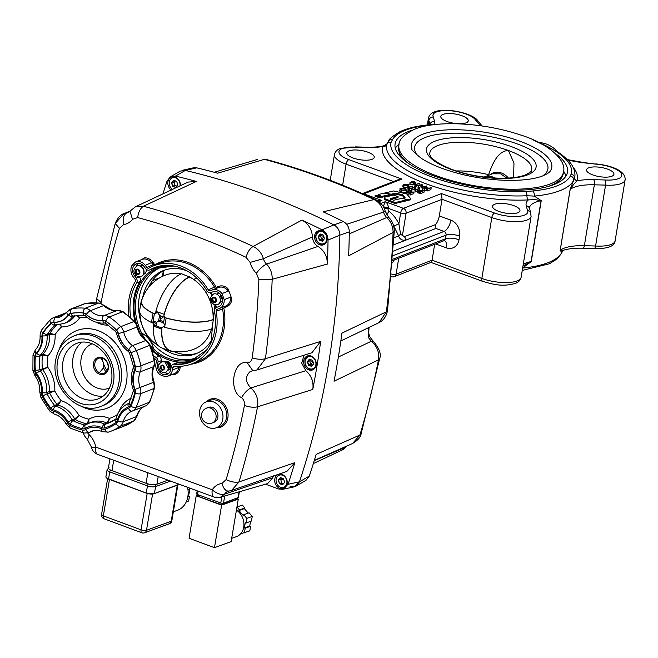 <?xml version="1.0" encoding="UTF-8"?>
<svg xmlns="http://www.w3.org/2000/svg" width="658" height="658" viewBox="0 0 658 658"><rect width="100%" height="100%" fill="white"/><g stroke="black" fill="none" stroke-linecap="round" stroke-linejoin="round"><path stroke-width="0.99" d="M372.066 159.318A13.892 4.664 9.3 0 0 374.238 157.336A13.892 4.664 9.3 0 0 364.762 151.217A13.892 4.664 9.3 0 0 348.979 150.863A13.892 4.664 9.3 0 0 346.807 152.845A13.892 4.664 9.3 0 0 356.282 158.965A13.892 4.664 9.3 0 0 372.066 159.318M517.788 212.731A13.892 4.664 9.3 0 0 519.96 210.741A13.892 4.664 9.3 0 0 510.485 204.622A13.892 4.664 9.3 0 0 494.701 204.268A13.892 4.664 9.3 0 0 492.529 206.25A13.892 4.664 9.3 0 0 502.005 212.378A13.892 4.664 9.3 0 0 517.788 212.731M342.645 185.211L346.092 164.146A25.802 8.661 -170.7 0 1 334.453 154.614C335.169 151.628 337.135 149.572 340.351 148.437L355.69 147.162A21.837 7.328 9.3 0 0 342.39 148.445A21.837 7.328 9.3 0 0 348.822 159.631L401.898 179.083L363.825 193.847L381.961 200.493L378.465 201.258M571.177 174.074A91.38 30.671 9.3 0 0 559.555 153.882A3.973 3.134 -53.4 0 1 561.315 154.383L566.818 159.014C572.09 163.965 574.804 169.279 574.969 174.954A95.311 31.995 -170.7 0 1 574.524 177.923A2.977 2.805 -163.5 0 0 577.033 180.818L573.57 184.479L570.19 189.414L560.221 250.303L563.807 250.147L562.524 251.085L561.48 253.429A3.973 3.718 -152.8 0 0 561.825 252.392L560.155 250.361L570.132 189.463L573.603 180.432A3.973 3.718 -152.8 0 0 570.338 175.957L571.177 174.074A3.973 3.734 16.5 0 1 574.524 177.923L573.603 180.432A95.278 31.979 -170.7 0 1 559.818 190.73A95.278 31.979 -170.7 0 1 534.288 196.092A3.973 2.295 -95.3 0 0 532.659 190.968A91.314 30.646 9.3 0 0 557.129 185.827A91.314 30.646 9.3 0 0 570.338 175.957M523.266 264.228A39.702 13.324 -170.7 0 1 531.072 261.604A3.973 1.332 -170.7 0 1 531.261 261.571L541.238 200.682L534.288 196.092L526.935 195.747A3.973 2.007 -92.7 0 0 528.333 199.917L535.258 199.613L541.04 200.715A39.702 13.324 9.3 0 0 535.62 202.22A39.702 13.324 9.3 0 0 529.419 207.887L530.529 212.378M466.061 122.865A13.892 4.664 9.3 0 0 468.233 120.883A13.892 4.664 9.3 0 0 458.758 114.763A13.892 4.664 9.3 0 0 442.974 114.402A13.892 4.664 9.3 0 0 440.802 116.392A13.892 4.664 9.3 0 0 450.278 122.511A13.892 4.664 9.3 0 0 466.061 122.865M475.553 120.019L477.988 121.162L481.82 125.579A3.973 3.471 -40.9 0 0 479.427 124.494L475.553 120.019A21.837 7.328 9.3 0 0 458.239 111.868A21.837 7.328 9.3 0 0 436.386 111.983A21.837 7.328 9.3 0 0 433.359 117.034C430.965 117.034 429.468 118.144 428.868 120.356L428.128 124.905M540.119 142.663A29.775 24.371 68.8 0 1 557.82 151.99M611.775 176.27A13.892 4.664 9.3 0 0 613.947 174.288A13.892 4.664 9.3 0 0 604.48 168.168A13.892 4.664 9.3 0 0 588.696 167.815A13.892 4.664 9.3 0 0 586.525 169.797A13.892 4.664 9.3 0 0 596 175.916A13.892 4.664 9.3 0 0 611.775 176.27M563.593 171.154A87.341 29.314 -170.7 0 1 565.905 176.155M412.311 130.202A87.341 29.314 9.3 0 0 408.75 131.444A87.341 29.314 9.3 0 0 395.096 143.913A87.341 29.314 9.3 0 0 454.637 182.381A87.341 29.314 9.3 0 0 553.83 184.618A87.341 29.314 9.3 0 0 567.476 172.149A87.341 29.314 9.3 0 0 555.533 153.659M393.673 195.056L385.506 196.989A4.392 1.472 9.3 0 0 386.427 199.366L395.219 202.574L395.071 203.503L406.636 200.764L406.784 199.835L402.342 198.214L393.813 200.238L391 199.209A1.505 0.502 -170.7 0 1 390.803 198.436L398.148 196.693L393.673 195.056M398.148 196.693L398 197.614L391.107 199.251M390.803 198.436L390.655 199.358M386.427 199.366L386.279 200.287L395.071 203.503M395.219 202.574L406.784 199.835M378.268 194.538L380.464 195.344L375.192 195.262L379.658 196.898L379.51 197.819L390.638 195.212L390.794 194.291L384.231 193.139L378.268 194.538L378.185 195.064M379.748 195.081L379.255 195.196M375.192 195.262L375.044 196.183L379.51 197.819M379.658 196.898L390.794 194.291M395.483 193.172L402.606 194.719L405.057 197.573L402.671 198.14L407.105 199.761L410.905 198.864L406.578 193.83L393.459 190.976L384.585 193.057L391.14 194.2L395.483 193.172L395.335 194.094L402.457 195.648L404.275 197.754M402.606 194.719L402.457 195.648M406.66 200.575L410.756 199.785L410.905 198.864M407.105 199.761L406.948 200.682M390.663 195.064L395.335 194.094M391.14 194.2L390.992 195.122M414.285 181.723L412.295 181.55L412.854 182.315L414.811 182.472L414.285 181.723L414.153 182.562M412.55 184.158L414.507 184.314L414.754 182.792M412.36 182.422L411.752 181.369L414.696 181.583L415.313 182.669L410.164 182.875L409.86 184.725L409.967 182.653L412.327 182.636M411.258 182.644L411.752 181.369M414.392 183.434L415.009 184.511L409.86 184.725M415.354 184.199L415.65 182.348L415.354 184.199M414.647 181.888L414.54 182.537M413.586 182.85L413.282 184.692M415.066 184.602L419.31 183.352L415.971 184.643L416.859 184.972L415.066 184.602L414.77 186.444L415.733 186.074M419.31 183.352L419.006 185.194L416.67 186.099M415.922 184.914L415.667 186.494M416.859 184.972L416.555 186.814L414.77 186.444M416.136 184.997L415.831 186.839M422.658 187.382L421.77 184.849L418.324 185.795L422.049 184.355L423.045 186.921L426.483 185.975L422.658 187.382L422.354 189.224L421.465 186.691L418.611 187.415M421.77 184.849L421.465 186.691M418.842 185.984L418.537 187.834M418.324 185.795L418.019 187.645M424.509 188.476L422.354 189.224M426.483 185.975L426.261 187.374M422.765 187.423L422.461 189.265M427.207 189.775L426.244 189.488M427.601 187.966L425.463 187.662L427.363 188.821L428.605 188.336L427.601 187.966L427.47 188.78M427.313 189.093L427.264 190.59M426.368 188.747L425.109 188.237L424.945 187.472L428.983 188.188L431.22 187.711L427.494 189.159L426.368 188.747L426.063 190.59L424.805 190.088L424.64 189.315M424.945 187.472L424.805 190.088M431.22 187.711L430.916 189.562L427.198 191.001L426.063 190.59M427.494 189.159L427.198 191.001M404.473 184.528L403.691 185.095L404.349 185.671L407.351 185.589L407.499 184.454L405.624 184.248L404.473 184.528L404.283 185.646M407.902 184.314L408.824 185.095L407.878 185.778L403.987 185.827L403.041 185.013L403.954 184.339L407.902 184.314M407.878 185.778L407.573 187.62L403.683 187.67L402.737 186.856L403.041 185.013M403.987 185.827L403.683 187.67M405.024 185.844L406.373 185.869M407.853 184.61L407.713 185.433M408.824 185.095L408.355 187.209M408.149 187.357L407.573 187.62M412.393 186.033L409.054 187.324L409.942 187.653L408.157 187.283L412.393 186.033L412.097 187.875L409.761 188.78M409.013 187.596L408.758 189.175L409.646 189.496L407.853 189.126L408.824 188.756M409.942 187.653L409.646 189.496M408.157 187.283L407.853 189.126M417.6 191.157L415.437 191.906L414.556 189.372L411.694 190.096M419.574 188.657L415.848 190.104L414.861 187.53L411.414 188.476L415.132 187.037L416.136 189.603L419.056 188.468L419.574 188.657L419.343 190.055M415.848 190.104L415.552 191.947M415.741 190.063L415.437 191.906M414.861 187.53L414.556 189.372M411.933 188.665L411.628 190.516M411.414 188.476L411.11 190.318M419.352 191.388L419.088 192.958L418.077 192.342L418.496 190.705M418.554 190.343L420.446 191.503L421.688 191.017L418.554 190.343M420.585 191.84L418.192 190.919L418.036 190.154L422.074 190.869L424.311 190.392L420.585 191.84L420.281 193.682L417.896 192.769L417.731 191.996M419.45 191.42L419.154 193.271M418.036 190.154L417.896 192.769M420.092 190.442L419.944 191.314M424.311 190.392L424.007 192.243L420.281 193.682M406.044 190.31L405.098 188.788L400.993 188.468L401.948 190.006L406.496 189.907M405.098 188.788L404.818 190.499M404.374 190.491L402.326 190.129M400.533 188.879L400.993 188.468L400.837 189.414M406.833 191.832L407.137 189.989L406.562 190.499L401.594 190.162C399.809 189.438 399.439 188.813 400.475 188.278L405.46 188.632L406.562 190.499L406.414 191.396M399.587 190.647L400.475 188.278M401.594 190.162L401.29 192.013C399.513 191.281 399.135 190.656 400.179 190.129M406.257 192.342L401.29 192.013M410.658 190.82L408.898 190.656L409.375 192.366L407.088 192.177L406.183 191.371L408.848 192.177L408.379 190.458L411.036 190.672L411.982 191.634L410.658 190.82L410.353 192.671L409.547 192.465M408.898 190.656L408.824 191.067M408.881 193.329L409.079 194.209L406.718 193.995M409.589 192.218L409.317 193.871M409.375 192.366L409.079 194.209M407.088 192.177L406.784 194.028L405.879 193.213L407.228 193.896M406.183 191.371L405.879 193.213M406.784 192.046L406.578 193.296M408.544 191.429L408.412 192.235M407.812 192.572L408.379 190.458M411.003 193.37L410.353 192.671M411.299 191.527L411.118 192.638M414.104 191.873L409.86 193.123L414.104 191.873L413.8 193.715L410.148 194.743M410.378 193.312L410.082 195.163M513.602 177.594L513.972 162.987L508.412 150.509C497.596 150.698 492.028 164.903 488.606 174.65L488.195 175.472M456.331 170.94A47.639 15.989 -170.7 0 1 488.606 174.65M395.31 148.214A87.341 29.314 -170.7 0 1 399.093 144.217M559.555 153.882L556.38 151.71A3.973 2.994 -56.6 0 1 557.968 152.088L532.626 139.636M572.822 166.729A98.256 32.982 -170.7 0 1 577.033 180.818A43.667 14.657 -170.7 0 1 593.689 179.659L605.072 179.971L605.557 185.112L595.58 246.01C595.153 248.165 594.585 248.913 593.894 248.247M594.322 248.518L594.306 248.518C607.589 248.921 614.531 246.347 615.131 240.795A25.802 8.661 9.3 0 1 611.093 244.48A25.802 8.661 9.3 0 1 595.58 246.01L584.378 245.697A3.973 1.398 91.6 0 1 583.004 248.206L594.322 248.518M605.072 179.971A21.837 7.328 9.3 0 0 621.333 173.539A21.837 7.328 9.3 0 0 595.975 164.155L583.835 162.567A3.973 0.568 -83.6 0 1 584 162.822A43.667 14.657 -170.7 0 1 567.739 159.935M541.238 200.682A3.973 1.332 9.3 0 0 541.04 200.715L531.072 261.604L522.987 265.922M434.667 244.307L432.067 260.198L431.089 262.353L394.249 276.64A3.973 3.249 68.8 0 0 396.116 274.147A3.973 1.332 -170.7 0 1 391.576 274.032M383.055 207.015L385.259 201.702L403.395 208.347L441.469 193.584L494.545 213.036A21.837 7.328 9.3 0 0 518.405 216.392A21.837 7.328 9.3 0 0 527.395 210.099L530.34 211.999L531.105 216.359A25.802 8.661 -170.7 0 1 527.074 220.043A25.802 8.661 -170.7 0 1 491.814 217.551L442.036 199.308L439.314 215.914L450.853 220.142A9.928 4.631 -69.9 0 1 444.027 231.435L435.925 228.466L435.695 224.501A9.928 4.631 110.1 0 0 439.314 215.914M441.469 193.584L442.036 199.308L406.085 213.25L402.457 235.383L404.366 236.65C408.536 241.552 400.056 241.527 398.592 235.909A3.973 1.842 158.9 0 1 400.64 234.396L402.457 235.383M531.261 261.571L522.501 268.061M522.641 268.045A95.278 31.979 9.3 0 0 548.032 262.69A95.278 31.979 9.3 0 0 561.825 252.392L562.565 250.945M525.528 191.568A3.973 2.007 -92.7 0 1 526.935 195.747A95.41 32.02 -170.7 0 1 429.723 180.621A95.41 32.02 -170.7 0 1 386.888 144.415L388.459 141.314A3.973 3.709 29.9 0 1 392.505 139.603L391.123 142.309A91.561 30.737 9.3 0 0 432.232 177.06A91.561 30.737 9.3 0 0 525.528 191.568L532.659 190.968M387.101 143.773L382.652 146.52A43.667 14.657 -170.7 0 1 367.074 147.482L355.69 147.162M388.459 141.314C388.385 139.611 392.217 136.403 399.974 131.699C407.697 128.088 417.805 125.752 430.299 124.707L430.299 124.707A3.973 2.245 85.2 0 1 431.237 124.979A91.314 30.646 9.3 0 0 392.505 139.603M391.123 142.309A3.973 3.734 14.5 0 0 386.888 144.415A3.973 3.734 14.5 0 1 382.652 146.52A99.251 33.311 -170.7 0 0 427.207 184.191A99.251 33.311 -170.7 0 0 528.333 199.917A43.667 14.657 -170.7 0 0 526.244 205.814A3.973 3.693 -15.1 0 1 529.468 208.471M362.426 193.592L398.616 179.552L401.898 179.083M393.903 194.431L394.052 193.51M387.924 208.208L386.682 208.685M377.083 200.353L381.961 200.493L378.983 201.652M383.474 206.974A3.973 0.913 -167.1 0 1 388.385 207.87A3.973 1.851 110.1 0 0 388.294 208.331L388.171 209.096A1.982 1.629 -111.2 0 0 389.001 211.251A31.757 25.991 68.8 0 1 398.871 223.786L400.64 234.396M380.883 203.404L385.259 201.702C387.101 202.787 388.146 204.844 388.385 207.87M383.877 207.731A3.973 1.332 -170.7 0 1 388.294 208.331L400.664 212.863A3.973 1.332 9.3 0 0 406.085 213.25A3.973 3.249 68.8 0 0 403.395 208.347A3.973 1.851 110.1 0 0 400.664 212.863L398.871 223.786L393.871 226.146A27.792 22.742 -111.2 0 0 393.624 225.645M384.223 208.463A3.973 1.332 -170.7 0 1 388.171 209.096M394.019 237.678L398.592 235.909L393.871 226.146M394.224 259.992L392.497 262.813M384.585 198.239A4.392 1.472 9.3 0 0 386.279 200.287M404.366 236.65L435.695 224.501M179.19 484.239L153.939 493.755A5.461 1.793 9.6 0 1 146.479 493.155L108.578 478.818L146.315 493.097M154.375 493.59L178.672 484.757A5.461 1.793 9.6 0 0 179.132 484.535M179.437 484.329A5.955 1.958 -170.4 0 1 179.157 484.444L178.672 484.757M175.719 187.472L177.792 185.005L176.714 181.386L173.572 180.234L171.508 182.702L172.577 186.321L175.719 187.472L172.807 186.132L171.804 182.735L173.745 180.415L176.698 181.493L177.75 184.882M171.804 182.735L173.819 181.945L174.831 185.35L176.739 186.049M174.789 180.794L173.819 181.945M172.577 186.321L174.831 185.35M172.733 189.414A6.448 5.28 68.8 0 1 169.287 181.888A6.448 5.28 68.8 0 1 175.628 177.857A6.448 5.28 68.8 0 1 180.004 185.819A6.448 5.28 68.8 0 1 179.979 185.959M177.792 185.005L175.76 187.217M137.127 265.947A5.659 4.631 68.8 0 1 137.242 265.898A5.659 4.631 68.8 0 1 140.146 265.914A5.659 4.631 68.8 0 1 144.028 271.203A5.659 4.631 68.8 0 1 141.33 276.45A5.659 4.631 68.8 0 1 141.215 276.492M136.453 270.027L136.403 270.849A1.999 1.637 -111.2 0 0 136.338 271.277L136.107 272.165L136.79 272.799A1.999 1.637 -111.2 0 0 137.086 273.128L137.58 273.835L138.402 273.613A1.999 1.637 -111.2 0 0 138.764 273.522L139.406 273.374M135.713 272.313L136.296 272.988A1.999 1.637 -111.2 0 0 136.593 273.317L137.185 273.983L137.917 273.802A1.999 1.637 -111.2 0 0 138.279 273.712L139.011 273.522L139.151 272.675A1.999 1.637 -111.2 0 0 139.216 272.248L138.764 270.726A1.999 1.637 -111.2 0 0 138.476 270.389L137.884 269.722L137.152 269.912A1.999 1.637 -111.2 0 0 136.79 270.002L136.058 270.183L135.918 271.038A1.999 1.637 -111.2 0 0 135.852 271.466L135.713 272.313L136.107 272.165M136.296 272.988L136.79 272.799M143.238 268.703A2.977 2.435 68.8 0 1 143.872 270.339M143.962 270.775A2.977 2.435 -111.2 0 0 143.008 268.316M212.995 298.082L212.945 298.905A1.999 1.637 -111.2 0 0 212.879 299.324L212.649 300.212L213.332 300.846A1.999 1.637 -111.2 0 0 213.628 301.183L214.121 301.882L214.944 301.668A1.999 1.637 -111.2 0 0 215.306 301.578L215.947 301.422M213.546 294.044A5.659 4.631 68.8 0 1 216.449 294.06A5.659 4.631 68.8 0 1 220.323 299.349A5.659 4.631 68.8 0 1 217.634 304.596L214.187 304.605C209.409 301.175 209.195 297.655 213.546 294.044M212.394 299.513L212.838 301.035A1.999 1.637 -111.2 0 0 213.134 301.372L213.727 302.038L214.459 301.858A1.999 1.637 -111.2 0 0 214.821 301.767L215.553 301.578L215.692 300.722A1.999 1.637 -111.2 0 0 215.758 300.303L215.306 298.781A1.999 1.637 -111.2 0 0 215.018 298.444L214.426 297.778L213.694 297.959A1.999 1.637 -111.2 0 0 213.332 298.058L212.6 298.239L212.46 299.094A1.999 1.637 -111.2 0 0 212.394 299.513M153.191 321.022L156.662 322.297L160.207 320.43L163.743 321.729M181.049 273.958A39.702 32.489 -111.2 0 0 165.257 275.167A39.702 39.702 0 0 0 141.635 300.624A39.39 13.218 9.3 0 0 154.383 313.759L158.274 312.254L159.516 315.519L158.611 321.055L163.554 322.864L164.936 325.323M160.922 316.029L160.207 320.43L156.662 322.297L156.078 325.866M164.599 327.174L164.714 326.467M164.763 326.138L164.903 325.315L163.554 322.864L164.459 317.329L159.516 315.519L158.167 313.068L157.147 312.69M161.917 328.005L155.074 325.496L153.446 326.129L161.86 329.09M173.975 351.479A39.702 18.514 -69.9 0 1 170.077 350.961A39.702 18.514 -69.9 0 1 161.687 329.156M153.446 326.129A39.702 18.514 110.1 0 0 161.835 347.942L170.077 350.961M166.548 362.871A2.977 2.435 68.8 0 1 167.782 362.969A2.977 2.435 68.8 0 1 169.797 365.568A2.977 2.435 68.8 0 1 168.678 368.381A2.977 2.435 -111.2 0 0 169.871 365.585A2.977 2.435 -111.2 0 0 167.848 362.945A2.977 2.435 -111.2 0 0 166.54 362.862A2.977 2.435 68.8 0 1 168.316 362.764A2.977 2.435 68.8 0 1 170.364 365.692A2.977 2.435 68.8 0 1 168.695 368.381M166.951 363.274A2.443 1.999 68.8 0 1 168.061 363.323A2.443 1.999 68.8 0 1 169.723 365.519A2.443 1.999 68.8 0 1 168.711 367.814M164.072 368.266A2.977 2.435 68.8 0 1 163.217 366.021M164.122 367.88A2.443 1.999 68.8 0 1 163.513 366.341M167.28 363.668A2.977 2.435 68.8 0 1 168.687 367.296M164.196 367.46A2.977 2.435 68.8 0 1 163.916 366.81M168.629 368.776L165.981 372.329C161.152 372.88 158.759 370.684 158.792 365.733C158.586 364.664 159.614 363.348 161.884 361.777L164.796 361.793L168.629 368.776M160.799 366.827A1.999 1.637 -111.2 0 0 160.733 367.246L161.185 368.768A1.999 1.637 -111.2 0 0 161.473 369.105L161.967 368.916L162.065 369.771L162.797 369.59A1.999 1.637 -111.2 0 0 163.159 369.492L163.891 369.311L164.031 368.455A1.999 1.637 -111.2 0 0 164.097 368.036L163.653 366.514A1.999 1.637 -111.2 0 0 163.357 366.177L162.765 365.511L162.032 365.692A1.999 1.637 -111.2 0 0 161.671 365.79L160.939 365.971L160.799 366.827L161.342 365.815M161.473 369.105L162.065 369.771M197.745 495.515A1.982 0.65 9.6 0 0 197.647 495.671A1.982 0.65 9.6 0 0 197.688 495.844A1.982 0.65 9.6 0 0 198.527 496.395L219.846 504.291A1.982 0.65 9.6 0 0 221.318 504.604A1.982 0.65 9.6 0 0 222.56 504.505L236.535 499.422A1.982 0.65 9.6 0 0 236.847 499.142A1.982 0.65 9.6 0 0 236.814 498.97M321.565 230.785A6.95 5.683 -111.2 0 0 319.13 231.057A6.95 5.683 -111.2 0 0 315.873 235.416M324.517 238.788L323.448 235.161L320.306 234.009L318.233 236.485L319.311 240.104L322.445 241.256L324.435 238.673L322.486 240.993L319.541 239.915L318.53 236.51L320.479 234.19L323.473 235.251M321.515 234.577L320.553 235.729L323.761 236.222M318.233 236.485L320.553 235.729L321.556 239.125L323.983 236.97M319.541 239.915L321.556 239.125L323.465 239.825M315.848 235.58A6.95 5.683 -111.2 0 0 318.127 242.374A6.95 5.683 -111.2 0 0 324.155 244.011A6.95 5.683 -111.2 0 0 326.138 242.563M109.944 458.856L108.438 467.78A7.937 2.607 9.6 0 0 108.595 468.488A7.937 2.607 9.6 0 0 111.967 470.659L146.068 483.301A7.937 2.607 9.6 0 0 151.965 484.559A7.937 2.607 9.6 0 0 156.925 484.173L168.012 480.143M310.691 355.896A6.95 5.683 -111.2 0 0 308.257 356.167A6.95 5.683 -111.2 0 0 304.999 360.526M311.876 366.004L308.66 365.026L307.656 361.62L309.679 360.839L312.879 361.332M310.642 359.687L309.679 360.839L310.683 364.236L313.101 362.081M308.66 365.026L310.683 364.236L312.723 364.984M307.656 361.62L309.597 359.301L312.599 360.362M309.424 359.12L307.36 361.596L308.429 365.215L311.571 366.366L313.644 363.899L312.566 360.271L309.597 359.301M304.975 360.691A6.95 5.683 -111.2 0 0 307.253 367.485A6.95 5.683 -111.2 0 0 313.282 369.122A6.95 5.683 -111.2 0 0 315.256 367.674M368.2 327.832L368.669 337.834L371.318 341.239C377.124 346.198 379.501 352.425 378.457 359.91A793.556 649.462 68.8 0 1 359.91 435.028L316.12 454.423A800.054 654.784 68.8 0 1 309.342 476.03L299.464 481.812A801.444 655.919 -111.2 0 0 339.857 235.153C339.684 230.497 337.71 227.084 333.919 224.888A801.444 655.919 -111.2 0 0 260.379 193A801.444 655.919 -111.2 0 0 185.317 170.43L196.758 167.848A800.054 654.784 68.8 0 1 217.666 173.186L264.351 159.343A793.556 649.462 68.8 0 1 319.632 176.895A793.556 649.462 68.8 0 1 374.073 199.563L323.168 211.851A800.054 654.784 68.8 0 1 343.353 221.573L333.919 224.888C337.702 227.068 339.684 230.489 339.857 235.153L349.308 231.846C349.143 227.191 347.153 223.761 343.353 221.573M346.692 224.312L383.573 212.073A9.928 8.126 -111.2 0 0 384.667 214.796A9.928 8.126 -111.2 0 0 386.723 217.51L349.275 233.878M345.491 446.527A9.928 8.126 -111.2 0 0 344.71 447.555L314.228 460.682M313.331 463.577L341.897 450.138A9.928 9.928 0 0 0 346.1 446.478L346.1 446.478A9.928 4.894 32.6 0 1 344.71 447.555L341.88 450.146M196.758 167.848L193.526 167.806L182.093 170.389L185.317 170.43A801.444 655.919 68.8 0 1 260.379 193A801.444 655.919 68.8 0 1 333.919 224.888L322.083 229.823C325.883 232.003 327.865 235.424 328.038 240.096L339.857 235.153A801.444 655.919 68.8 0 1 299.464 481.812L296.141 486.089L306.011 480.315L309.342 476.03M296.141 486.089L290.096 486.525M369.056 327.421L368.644 333.022L369.961 337.052L373.292 341.28L371.318 341.239M265.733 159.326L265.742 159.326C302.976 169.345 339.635 182.784 375.718 199.629L375.718 199.629C381.13 202.82 384.28 206.678 385.185 211.202L388.788 217.477C392.267 220.792 394.101 225.365 394.29 231.188L387.529 310.568L386.336 311.826L341.913 333.137A800.054 654.784 68.8 0 1 334.042 381.212L378.457 359.91L379.658 358.643C381.451 354.119 379.329 348.337 373.292 341.28M388.788 217.477L386.723 217.51C390.959 221.59 393.081 226.549 393.089 232.389A793.556 649.462 68.8 0 1 386.336 311.826L379.033 322.634L340.836 340.951M375.718 199.629L374.073 199.563C378.876 202.039 382.043 206.217 383.573 212.073L385.177 211.202M349.308 231.846A800.054 654.784 68.8 0 1 348.641 255.814L393.089 232.389L394.29 231.188M163.242 270.874L163.793 275.768M176.163 177.561A801.444 655.919 -111.2 0 0 176.015 178.014A801.444 655.919 68.8 0 1 176.163 177.561M175.077 180.901A801.444 655.919 -111.2 0 0 174.263 183.434A801.444 655.919 68.8 0 1 175.077 180.901M314.31 460.394L352.54 443.517C357.812 440.366 360.666 437.126 361.102 433.786L352.499 443.533M280.703 483.079L283.244 484.008L280.703 483.079A7.444 6.095 68.8 0 0 281.78 484.543M286.197 485.094L286.691 485.275L286.197 485.094M210.782 302.886L211.572 302.598M213.57 301.866L214.006 301.701M214.977 304.827A787.56 644.56 -111.2 0 0 213.225 319.607M212.986 321.844A787.56 644.56 -111.2 0 0 211.185 340.786M236.428 510.115A14.887 12.165 70 0 1 243.937 524.467A14.887 12.165 70 0 1 236.51 536.615L231.665 538.376M221.623 505.147L214.459 547.67L189.052 538.252L196.216 495.729L221.623 505.147L238.286 499.085L231.123 541.608L214.459 547.67M238.286 499.085L236.946 498.591M197.729 495.178L196.216 495.729M173.35 511.792L177.446 510.304A21.484 17.56 -110 0 0 187.538 487.298M252.244 516.423L249.086 512.796L243.707 514.745L246.865 518.372L252.244 516.423L251.463 521.037L246.092 522.995L245.269 522.691L244.389 527.922L245.212 528.226L250.583 526.268L249.801 530.891L240.639 533.803M245.212 528.226L244.431 532.848M250.583 526.268L249.76 525.964L244.389 527.922M249.76 525.964L250.534 521.375M246.865 518.372L246.092 522.995M248.239 513.1L244.332 508.618L238.961 510.567L243.164 515.395L243.707 514.745M244.332 508.618L244.875 507.968L242.35 505.064L236.97 507.022L239.504 509.917L238.961 510.567M244.875 507.968L239.504 509.917M242.35 505.064L239.29 506.175M153.108 313.167L151.422 322.461L153.059 321.828L154.375 313.759A7.937 6.498 68.8 0 1 155.601 312.986A39.39 18.366 -69.9 0 1 156.004 311.423M152.936 313.233A39.702 13.324 -170.7 0 1 141.19 301.15L139.685 310.379A39.702 13.324 9.3 0 0 151.422 322.461M141.19 301.15A39.702 13.324 -170.7 0 1 142.194 298.921M207.632 545.383L207.434 545.021L207.632 545.383A4.466 1.464 9.6 0 0 209.277 545.745M164.278 314.327L155.864 311.366A39.702 18.514 110.1 0 1 181.534 273.761L189.734 277.076A39.39 18.366 110.1 0 0 163.842 316.013A7.937 6.498 68.8 0 1 164.681 317.534A39.39 13.218 9.3 0 0 213.085 319.558L213.34 319.648A39.702 13.324 -170.7 0 1 166.129 318.069L166.293 317.995M164.105 314.392A39.702 18.514 -69.9 0 1 189.784 276.788M187.793 496.979L189.438 496.387L188.657 501.009L186.263 501.873M188.163 492.381L189.307 491.962L189.825 488.886M190.771 488.483L187.949 489.577M189.307 491.962A14.887 12.165 70 0 1 189.241 492.365L188.163 492.752M189.438 496.387L188.616 496.083L189.241 492.365M188.616 496.083L187.908 496.338M252.812 370.676L256.924 370.01L265.421 358.725A793.556 649.462 -111.2 0 0 272.182 279.28C272.346 273.374 270.471 268.324 266.556 264.113A9.928 8.126 68.8 0 1 264.5 261.407A9.928 8.126 68.8 0 1 263.406 258.684L312.468 236.929A9.928 8.126 -111.2 0 0 313.948 242.226A9.928 8.126 -111.2 0 0 317.978 246.429L266.556 264.113C263.036 265.791 259.655 268.842 256.398 273.276L258.882 279.477A783.653 641.361 68.8 0 1 252.211 357.927C251.652 360.954 250.015 362.583 247.293 362.813C233.171 359.21 227.948 391.107 241.585 397.679C243.912 399.751 244.866 402.334 244.431 405.41A783.653 641.361 68.8 0 1 226.113 479.592C230.958 481.944 235.251 482.717 239.002 481.927A793.556 649.462 -111.2 0 0 257.549 406.809C258.602 399.316 256.39 393.032 250.904 387.94C245.212 382.018 244.949 376.573 250.114 371.597L252.812 370.676L247.293 362.813M175.497 176.089L185.317 170.43L180.243 171.113L170.406 176.78L175.497 176.089A800.054 654.784 -111.2 0 1 196.397 181.435L188.032 182.102L135.532 206.727L129.955 211.169L132.488 219.303L137.678 217.576A783.653 641.361 68.8 0 1 246.034 257.294L250.106 262.41A19.847 16.244 -111.2 0 0 256.398 273.276M322.083 229.823A800.054 654.784 -111.2 0 0 301.899 220.101L253.166 246.454A793.556 649.462 -111.2 0 0 198.724 223.786A793.556 649.462 -111.2 0 0 143.436 206.242L196.397 181.435M272.84 477.741L224.542 494.166A9.928 8.126 68.8 0 1 226.747 491.929A9.928 8.126 68.8 0 1 227.923 491.337L229.412 490.95C226.056 491.633 223.58 489.108 221.993 483.375A19.847 16.244 -111.2 0 0 212.254 489.799A9.928 4.894 32.6 0 0 224.542 494.166L220.455 497.226L267.674 483.556L272.84 477.741A9.928 8.126 -111.2 0 1 273.498 475.857M173.564 177.561A7.444 6.095 68.8 0 1 174.066 176.838M171.31 190.08A7.444 6.095 68.8 0 1 167.831 183.006A7.444 6.095 68.8 0 1 171.425 177.117A7.444 6.095 68.8 0 1 175.25 177.142A7.444 6.095 68.8 0 1 180.366 185.778M319.714 244.76A7.444 6.095 68.8 0 1 314.614 237.809A7.444 6.095 68.8 0 1 318.151 230.9A7.444 6.095 68.8 0 1 321.976 230.917A7.444 6.095 68.8 0 1 327.075 237.875A7.444 6.095 68.8 0 1 323.539 244.776A7.444 6.095 68.8 0 1 319.714 244.76M304.07 355.197L301.693 363.142L305.855 370.684L250.904 387.94C247.449 389.701 244.348 392.949 241.585 397.679M308.832 369.87A7.444 6.095 68.8 0 1 303.733 362.92A7.444 6.095 68.8 0 1 307.278 356.011A7.444 6.095 68.8 0 1 311.102 356.027A7.444 6.095 68.8 0 1 316.202 362.986A7.444 6.095 68.8 0 1 312.657 369.886A7.444 6.095 68.8 0 1 308.832 369.87M128.82 315.873A52.599 43.05 68.8 0 1 135.227 281.64A1.982 1.629 -111.2 0 0 135.005 279.222L133.319 277.002A9.928 8.126 68.8 0 1 131.756 265.783A65.504 53.611 68.8 0 1 135.638 261.942A9.928 8.126 68.8 0 1 135.696 261.917A9.928 8.126 68.8 0 1 140.796 261.95A9.928 8.126 68.8 0 1 145.254 265.347L146.857 267.469A1.982 1.629 -111.2 0 0 148.947 268.069A52.599 43.05 68.8 0 1 153.684 265.816A52.599 43.05 68.8 0 1 180.711 265.964A52.599 43.05 68.8 0 1 208.224 289.791A1.982 1.629 -111.2 0 0 210.264 290.704L212.337 289.939A9.928 8.126 68.8 0 1 217.337 290.005A9.928 8.126 68.8 0 1 221.919 293.567A65.504 53.611 68.8 0 1 224.172 299.661A9.928 8.126 68.8 0 1 219.418 308.479A9.928 8.126 68.8 0 1 219.32 308.52L217.14 309.326A1.982 1.629 -111.2 0 0 216.194 311.316A52.599 43.05 68.8 0 1 191.725 363.899A52.599 43.05 68.8 0 1 174.419 366.078A1.982 1.629 -111.2 0 0 172.84 367.403L172.412 369.985A9.928 8.126 68.8 0 1 167.757 376.212A9.928 8.126 68.8 0 1 165.438 376.664A65.504 53.611 68.8 0 1 160.042 374.69A9.928 8.126 68.8 0 1 155.93 363.94L156.349 361.357A1.982 1.629 -111.2 0 0 155.354 359.087A52.599 43.05 68.8 0 1 154.35 358.429M153.684 265.816L160.059 263.34A52.599 43.05 68.8 0 1 187.094 263.488A52.599 43.05 68.8 0 1 214.607 287.316A1.982 1.629 -111.2 0 0 216.638 288.229L218.719 287.464A9.928 8.126 68.8 0 1 223.72 287.53A9.928 8.126 68.8 0 1 228.301 291.091L221.919 293.567M210.264 290.704L216.638 288.229A0.995 0.568 69.7 0 0 216.918 287.817A0.995 0.568 69.7 0 0 216.827 287.094A0.995 0.814 68.8 0 1 215.808 286.641A53.594 43.864 -111.2 0 0 155.411 264.508A0.995 0.568 -119.7 0 1 155.576 265.084M156.012 267.09A50.617 41.429 -111.2 0 0 153.034 268.596L149.843 269.838A50.617 41.429 68.8 0 1 154.4 267.666A50.617 41.429 68.8 0 1 180.407 267.806A50.617 41.429 68.8 0 1 206.883 290.737A3.973 3.249 -111.2 0 0 210.963 292.563L213.036 291.798A7.937 6.498 68.8 0 1 217.041 291.848A7.937 6.498 68.8 0 1 222.478 299.267A7.937 6.498 68.8 0 1 218.703 306.628A7.937 6.498 68.8 0 1 218.621 306.661L216.441 307.467A3.973 3.249 -111.2 0 0 216.4 307.483A3.973 3.249 -111.2 0 0 214.557 311.448A50.617 41.429 68.8 0 1 191.009 362.048A50.617 41.429 68.8 0 1 174.354 364.145A3.973 3.249 -111.2 0 0 173.046 364.31A3.973 3.249 -111.2 0 0 171.187 366.802L170.767 369.377A7.937 6.498 68.8 0 1 167.042 374.361A7.937 6.498 68.8 0 1 160.091 372.428A7.937 6.498 68.8 0 1 157.575 364.54L158.002 361.966A3.973 3.249 -111.2 0 0 156.012 357.417A50.617 41.429 68.8 0 1 153.766 355.888M135.737 275.357L134.512 275.834A7.937 6.498 68.8 0 1 136.42 263.768A7.937 6.498 68.8 0 1 140.499 263.792A7.937 6.498 68.8 0 1 144.061 266.515L145.665 268.637A3.973 3.249 -111.2 0 0 149.843 269.838M138.114 263.414A7.937 6.498 -111.2 0 0 136.14 266.432M135.967 270.751A7.937 6.498 -111.2 0 0 136.231 271.746M136.658 272.848A7.937 6.498 -111.2 0 0 137.267 273.967M222.494 299.415A4.466 3.652 68.8 0 1 220.627 294.595M216.745 294.184A4.466 3.652 68.8 0 1 217.403 293.83A4.466 3.652 68.8 0 1 219.698 293.838A4.466 3.652 68.8 0 1 220.183 294.052M171.031 367.296A4.466 3.652 68.8 0 1 170.29 366.638M169.756 365.938A4.466 3.652 68.8 0 1 168.983 363.948M168.909 363.068A4.466 3.652 68.8 0 1 169.007 362.089M164.179 367.551A4.466 3.652 68.8 0 1 163.842 366.728M165.092 361.916A4.466 3.652 68.8 0 1 165.742 361.563A4.466 3.652 68.8 0 1 168.037 361.571A4.466 3.652 68.8 0 1 171.096 365.741A4.466 3.652 68.8 0 1 168.974 369.886A4.466 3.652 68.8 0 1 168.251 370.067M160.445 267.502A48.634 39.801 -111.2 0 0 139.027 312.986A48.634 39.801 -111.2 0 0 172.215 357.384A48.634 39.801 -111.2 0 0 195.582 358.1M165.076 269.969A44.662 36.552 -111.2 0 0 148.576 287.423M173.63 351.495A44.662 36.552 -111.2 0 0 176.007 352.458A44.662 36.552 -111.2 0 0 197.342 353.157M212.978 337.57A44.662 36.552 68.8 0 1 195.763 353.815A44.662 36.552 68.8 0 1 172.815 353.7A44.662 36.552 68.8 0 1 162.789 348.296M142.696 297.581A44.662 36.552 68.8 0 1 163.464 270.537A44.662 36.552 68.8 0 1 186.411 270.66A44.662 36.552 68.8 0 1 187.135 270.931M209.137 427.725A13.892 11.375 68.8 0 1 199.621 414.746A13.892 11.375 68.8 0 1 206.225 401.857A13.892 11.375 68.8 0 1 213.365 401.89A13.892 11.375 68.8 0 1 222.889 414.869A13.892 11.375 68.8 0 1 216.276 427.766A13.892 11.375 68.8 0 1 209.137 427.725M280.407 474.911A7.444 6.095 68.8 0 1 280.908 474.196M279.823 488.335A7.444 6.095 68.8 0 1 274.723 481.385A7.444 6.095 68.8 0 1 278.268 474.476A7.444 6.095 68.8 0 1 282.093 474.492A7.444 6.095 68.8 0 1 287.192 481.45A7.444 6.095 68.8 0 1 283.647 488.351A7.444 6.095 68.8 0 1 279.823 488.335M285.794 486.78A7.444 6.095 68.8 0 1 284.939 486.591M207.5 407.845A7.937 6.498 68.8 0 1 212.46 407.425A7.937 6.498 68.8 0 1 217.946 415.428A7.937 6.498 68.8 0 1 213.176 422.477M222.536 300.114A4.466 3.652 68.8 0 1 220.636 302.154A4.466 3.652 68.8 0 1 219.912 302.335M173.046 364.31L176.237 363.068A3.973 3.249 68.8 0 1 177.545 362.903A50.617 41.429 -111.2 0 0 192.588 361.39M160.906 366.786A7.937 6.498 -111.2 0 0 161.72 369.006M165.043 372.584A7.937 6.498 -111.2 0 0 168.538 373.481M152.343 350.887A50.617 41.429 -111.2 0 0 159.203 356.184A3.973 3.249 68.8 0 1 161.185 360.724L160.939 362.278M139.422 276.862A3.973 3.249 68.8 0 1 139.833 281.657A50.617 41.429 -111.2 0 0 135.022 321.606M130.712 317.477A50.617 41.429 68.8 0 1 136.642 282.891A3.973 3.249 -111.2 0 0 136.198 278.054L134.512 275.834M139.282 276.862L136.198 278.054M153.034 268.596A3.973 3.249 68.8 0 1 151.513 268.941M140.384 266.013A4.466 3.652 68.8 0 1 143.156 265.783A4.466 3.652 68.8 0 1 143.641 265.996M146.035 269.064A4.466 3.652 68.8 0 1 143.584 274.246M155.411 264.508A0.995 0.814 68.8 0 1 154.367 264.203L152.763 262.09A10.915 8.932 -111.2 0 0 144.242 257.846L142.021 259.466L135.762 261.9M208.224 289.791L215.808 286.641M228.301 291.091L227.767 288.459A65.504 53.611 68.8 0 1 231.863 299.505L230.555 297.186L224.172 299.661M172.815 374.254L174.576 374.616A10.915 8.932 -111.2 0 0 180.152 367.6L180.366 366.276M244.431 405.41C249.407 407.22 253.782 407.68 257.549 406.809L312.772 389.462A800.054 654.784 -111.2 0 0 320.652 341.387L311.958 352.721L256.924 370.002M312.772 389.462C313.833 382.01 311.53 375.751 305.855 370.684M215.692 497.078L220.455 497.226A9.928 9.928 0 0 1 214.154 497.053A9.928 4.631 -69.9 0 1 212.649 495.532A9.928 4.631 -69.9 0 1 212.254 489.799L95.797 447.111A19.847 16.244 -111.2 0 0 89.143 434.683L87.555 439.75L84.693 436.147L83.147 432.915M265.495 484.156L278.696 489.001L282.792 489.322L294.192 486.846L299.464 481.812L288.072 484.28A800.054 654.784 -111.2 0 0 294.85 462.673L239.002 481.927L231.616 490.416L286.847 471.416L294.85 462.673M170.406 176.78L167.042 181.09A800.054 654.784 -111.2 0 0 162.88 194.061M174.329 176.887L173.802 177.183M129.955 211.169L128.252 212.493A9.928 8.126 68.8 0 1 126.764 212.879L123.803 213.71L115.24 223.44L119.427 228.367L123.548 224.584A19.847 16.244 -111.2 0 0 132.488 219.303M123.548 224.584C122.585 218.604 123.663 214.705 126.764 212.879L129.289 211.868M137.678 217.576C138.41 212.041 140.335 208.265 143.436 206.242L135.532 206.727M123.803 213.71L123.803 213.71C120.644 214.483 117.79 217.724 115.24 223.44L96.677 298.584L96.389 302.779M250.106 262.41L263.406 258.684C261.563 252.943 258.15 248.872 253.166 246.454C249.933 248.436 247.556 252.047 246.034 257.294M301.899 220.101C308.298 223.498 311.818 229.107 312.468 236.929M258.882 279.477L272.182 279.28L327.371 264.064C327.314 256.332 324.188 250.451 317.978 246.429M327.371 264.064A800.054 654.784 -111.2 0 0 328.038 240.096M87.555 439.75L91.372 446.946A9.928 1.226 -11 0 0 95.797 447.111A9.928 4.631 110.1 0 0 96.191 452.852A9.928 4.631 110.1 0 0 97.697 454.365L214.154 497.053M288.072 484.28L282.792 489.322M150.131 284.223L152.278 283.392M163.414 270.783A788.539 645.358 -111.2 0 0 162.296 276.459M159.812 277.766L152.352 280.662M154.548 387.718A3.973 1.423 -168 0 1 154.556 387.965L149.818 401.841A3.973 1.818 -154 0 1 149.226 402.342A9.928 8.126 68.8 0 1 147.614 404.563A9.928 8.126 68.8 0 1 145.402 405.986A3.973 2.278 -111.4 0 1 145.402 405.978A3.973 2.278 -111.4 0 1 145.402 405.986A19.847 16.244 -111.2 0 0 136.527 416.572A9.928 8.126 68.8 0 1 135.367 419.179A9.928 8.126 68.8 0 1 133.492 421.112A64.509 52.796 68.8 0 1 124.239 426.063L110.947 431.22A64.509 52.796 -111.2 0 0 120.2 426.269A9.928 8.126 -111.2 0 0 122.075 424.336A9.928 8.126 -111.2 0 0 123.235 421.729A19.847 16.244 68.8 0 1 132.11 411.135A9.928 8.126 -111.2 0 0 134.322 409.72A9.928 8.126 -111.2 0 0 135.935 407.499A64.509 52.796 -111.2 0 0 140.639 393.69A9.928 8.126 -111.2 0 0 140.828 390.638A9.928 8.126 -111.2 0 0 140.154 387.537A19.847 16.244 68.8 0 1 139.011 376.154A19.847 16.244 68.8 0 1 140.244 371.836L153.536 366.679A3.973 1.744 22.9 0 0 154.145 366.152L154.778 363.956L154.729 360.288L150.238 345.129L146.627 340.49C142.153 337.151 139.175 332.529 137.686 326.639L134.898 321.474L123.26 311.826L117.428 310.411C115.282 311.645 110.963 310.017 104.482 305.542L99.111 302.993L85.45 303.519A3.973 2.254 -100.7 0 1 85.696 303.494M88.846 423.226L88.896 419.212L87.127 423.974M85.466 424.879A1.982 1.629 68.8 0 1 84.627 424.945A56.572 46.299 68.8 0 1 72.972 420.668L75.464 419.697L79.124 415.626L74.609 418.85L72.109 419.82A27.792 22.742 -111.2 0 0 55.568 406.101L58.068 405.139L61.136 400.714L57.106 404.473L54.606 405.443A56.572 46.299 68.8 0 1 47.047 393.78L54.795 390.934L49.292 391.592L46.792 392.563A27.792 22.742 -111.2 0 0 40.36 370.824L47.795 367.296L39.908 369.648A56.572 46.299 68.8 0 1 39.982 356.06L42.482 355.09L47.861 355.896L42.951 354.07L40.451 355.032A27.792 22.742 -111.2 0 0 46.792 342.004A27.792 22.742 -111.2 0 0 47.129 335.448L49.63 334.478L55.132 334.593L49.901 333.343L47.401 334.313A56.572 46.299 68.8 0 1 55.075 325.151L55.765 324.879M57.468 361.62A33.747 27.62 68.8 0 1 90.631 340.523A33.747 27.62 68.8 0 1 113.521 382.166A33.747 27.62 68.8 0 1 80.358 403.264A33.747 27.62 68.8 0 1 57.468 361.62M102.311 358.215A21.837 17.873 -111.2 0 0 103.216 362.673A21.837 17.873 -111.2 0 0 107.139 370.66M99.144 372.897L103.536 367.871A9.928 8.126 68.8 0 0 103.216 362.673A9.928 8.126 -111.2 0 0 100.756 358.191A9.928 8.126 -111.2 0 0 100.633 358.059A23.82 19.493 68.8 0 1 100.616 357.944M141.635 333.03A21.837 17.873 68.8 0 1 153.701 349.135M106.07 372A23.82 19.493 68.8 0 1 103.536 367.871M58.068 405.139A27.792 22.742 68.8 0 1 59.738 405.673A27.792 22.742 68.8 0 1 74.609 418.85A1.982 1.629 -111.2 0 0 75.464 419.697A56.572 46.299 -111.2 0 0 87.119 423.974M85.441 424.887L91.133 422.337A27.792 22.742 68.8 0 1 105.412 422.411A27.792 22.742 68.8 0 1 107.057 423.086A1.982 1.629 -111.2 0 0 108.109 423.168L109.458 418.422L107.057 423.086L104.556 424.056A27.792 22.742 -111.2 0 0 88.633 423.308A27.792 22.742 -111.2 0 0 85.655 424.78A3.274 1.859 58.6 0 0 85.482 424.862A3.274 1.859 58.6 0 0 85.433 428.342A24.519 20.061 68.8 0 1 102.105 427.7A5.264 4.302 -111.2 0 0 104.918 427.914A59.845 48.98 -111.2 0 0 115.816 422.51A5.264 4.302 -111.2 0 0 117.42 420.1A24.519 20.061 68.8 0 1 128.384 407.022A5.264 4.302 -111.2 0 0 130.407 405.098A59.845 48.98 -111.2 0 0 134.775 392.291A5.264 4.302 -111.2 0 0 134.824 392.045A5.264 4.302 -111.2 0 0 134.52 389.026A24.519 20.061 68.8 0 1 134.635 369.631A5.264 4.302 -111.2 0 0 134.956 368.488A5.264 4.302 -111.2 0 0 134.931 366.465A59.845 48.98 -111.2 0 0 130.72 352.252A5.264 4.302 -111.2 0 0 128.721 349.661A24.519 20.061 68.8 0 1 117.938 333.022A5.264 4.302 -111.2 0 0 116.359 330.094A59.845 48.98 -111.2 0 0 105.543 321.129A5.264 4.302 -111.2 0 0 102.738 320.421A24.519 20.061 68.8 0 1 86.099 314.318A3.274 0.946 133.4 0 0 85.606 316.021C91.404 321.359 97.836 323.687 104.893 322.988A3.274 1.842 -97.1 0 1 102.738 320.421M72.972 420.668A1.982 1.629 68.8 0 1 72.109 419.82L68.103 421.992A5.264 4.302 -111.2 0 0 70.381 424.245A3.274 1.382 -62.6 0 1 72.972 420.668M55.568 406.101A1.982 1.629 68.8 0 1 54.606 405.443A3.274 0.683 -39 0 0 50.954 408.141A5.264 4.302 -111.2 0 0 53.512 409.893A3.274 1.604 -74.2 0 1 55.568 406.101M86.099 314.318A5.264 4.302 -111.2 0 0 83.393 313.011A59.845 48.98 -111.2 0 0 71.031 313.479A5.264 4.302 -111.2 0 0 68.728 314.985A24.519 20.061 68.8 0 1 54.03 322.288A5.264 4.302 -111.2 0 0 51.456 323.201A59.845 48.98 -111.2 0 0 43.329 332.89A5.264 4.302 -111.2 0 0 42.614 335.909A24.519 20.061 68.8 0 1 42.318 341.683A24.519 20.061 68.8 0 1 36.725 353.181A5.264 4.302 -111.2 0 0 35.491 355.896A59.845 48.98 -111.2 0 0 35.4 370.273A5.264 4.302 -111.2 0 0 36.601 373.39A24.519 20.061 68.8 0 1 42.285 392.563A5.264 4.302 -111.2 0 0 42.959 395.803L47.047 393.78M76.55 315.56L79.7 317.913L77.948 315.437M59.656 324.665L61.564 326.911L60.429 324.534M42.285 392.563A3.274 0.938 4 0 0 46.792 392.563M93.494 363.191A8.932 7.312 -111.2 0 0 99.547 374.221A8.932 7.312 -111.2 0 0 108.331 368.636A8.932 7.312 -111.2 0 0 102.27 357.607A8.932 7.312 -111.2 0 0 93.494 363.191M108.035 368.126A7.937 6.498 68.8 0 1 100.23 373.086A7.937 6.498 68.8 0 1 94.851 363.29A7.937 6.498 68.8 0 1 102.648 358.33A7.937 6.498 68.8 0 1 108.035 368.126M113.513 382.166A33.739 27.611 -111.2 0 0 90.623 340.531A33.739 27.611 -111.2 0 0 57.476 361.629A33.739 27.611 -111.2 0 0 80.358 403.255A33.739 27.611 -111.2 0 0 113.513 382.166M213.34 319.648L211.835 328.877A39.702 13.324 9.3 0 1 164.615 327.289L166.129 318.069M196.783 493.673A1.982 0.65 9.6 0 0 196.676 493.837A1.982 0.65 9.6 0 0 196.717 494.026A1.982 0.65 9.6 0 0 197.589 494.569L198.157 491.189M239.142 491.666L238.147 497.555A1.982 0.65 9.6 0 0 238.451 497.284A1.982 0.65 9.6 0 0 238.402 497.094M221.836 496.806L220.8 502.975A1.982 0.65 9.6 0 0 222.272 503.288A1.982 0.65 9.6 0 0 223.498 503.181L224.723 495.943M220.8 502.975L197.589 494.569M238.147 497.555L223.498 503.181M281.632 478.152L280.662 479.304L278.35 480.06L279.42 483.679L278.647 480.085L280.588 477.766L283.582 478.827M279.65 483.49L281.673 482.701L280.662 479.304L283.869 479.797M276.13 479.246A6.448 5.28 68.8 0 1 282.471 475.208A6.448 5.28 68.8 0 1 286.847 483.169A6.448 5.28 68.8 0 1 280.505 487.208A6.448 5.28 68.8 0 1 276.13 479.246M279.42 483.679L282.562 484.831L284.634 482.363L283.557 478.736L280.415 477.585L278.35 480.06M153.618 326.064A39.39 18.366 -69.9 0 1 153.709 324.509L156.472 323.44M153.709 324.509A7.937 6.498 68.8 0 1 152.87 322.988A39.39 13.218 -170.7 0 1 151.595 322.395M155.633 321.918L152.87 322.988M162.37 316.564A7.937 6.498 68.8 0 0 162.625 317.765L160.511 318.579M157.871 312.106L155.601 312.986M213.085 319.558A39.702 32.489 -111.2 0 0 189.734 277.076M164.632 327.182A39.39 13.218 -170.7 0 1 163.168 326.763A7.937 6.498 68.8 0 1 161.95 327.536A39.39 18.366 110.1 0 0 171.36 351.01A39.702 39.702 0 0 0 193.97 349.192A39.702 32.489 -111.2 0 0 211.514 329M164.755 326.45L163.612 326.894M163.168 326.763L164.804 326.129M517.098 280.941A25.802 8.661 9.3 0 0 521.136 277.257C520.388 280.267 518.422 282.323 515.239 283.434C501.922 287.094 493.261 284.346 482.602 281.344A3.973 1.851 110.1 0 1 481.845 278.449A25.802 8.661 9.3 0 0 517.098 280.941M560.155 250.361A2.977 1.003 -170.7 0 1 560.221 250.303A39.702 13.324 -170.7 0 1 564.07 248.206A39.702 13.324 -170.7 0 1 584.378 245.697L594.355 184.808A39.702 13.324 9.3 0 0 574.039 187.316A39.702 13.324 9.3 0 0 570.19 189.414A2.977 1.003 -170.7 0 0 570.132 189.463M593.689 179.659A3.973 1.398 91.6 0 1 594.355 184.808L605.557 185.112A25.802 8.661 -170.7 0 0 621.07 183.59A25.802 8.661 -170.7 0 0 625.1 179.905L615.131 240.795M563.487 171.968A83.369 27.981 -170.7 0 1 550.458 183.878A83.369 27.981 -170.7 0 1 455.772 181.74A83.369 27.981 -170.7 0 1 398.937 145.023C398.797 139.603 404.144 134.281 414.992 129.067C437.373 119.978 484.354 122.89 519.203 134.569C547.892 143.008 566.925 160.124 563.487 171.968L563.182 173.819A83.369 27.981 -170.7 0 1 550.154 185.721A83.369 27.981 -170.7 0 1 547.67 186.609M409.251 163.941A83.369 27.981 -170.7 0 1 398.633 146.866L399.916 156.143M411.834 148.585A71.089 23.861 -170.7 0 1 422.584 134.29A71.089 23.861 -170.7 0 1 508.914 137.629A71.089 23.861 -170.7 0 1 550.129 171.228C549.29 172.618 546.839 174.173 542.76 175.9C524.541 183.023 486.616 181.386 456.126 172.84C441.271 168.687 429.649 163.834 421.252 158.274C414.055 152.508 410.913 149.284 411.834 148.585M417.468 155.477A67.503 22.66 -170.7 0 1 425.224 137.489A67.503 22.66 -170.7 0 1 512.648 142.342A67.503 22.66 -170.7 0 1 542.587 175.966M429.756 153.725A51.612 17.322 -170.7 0 1 437.899 145.517A51.612 17.322 -170.7 0 1 508.412 150.509A51.612 17.322 -170.7 0 1 531.5 170.389C532.248 170.891 530.208 172.404 525.38 174.929C509.029 181.32 473.382 177.923 450.508 168.867C426.581 158.866 430.093 152.96 429.756 153.725M527.42 174.946A55.543 18.646 -170.7 0 1 451.528 169.575A55.543 18.646 -170.7 0 1 435.152 141.125A55.543 18.646 -170.7 0 1 511.044 146.495A55.543 18.646 -170.7 0 1 527.42 174.946M506.816 178.129L500.648 173.852L492.488 173.802L484.469 176.92A15.882 12.996 68.8 0 1 492.628 176.961A15.882 12.996 68.8 0 1 494.89 178.03M489.84 174.831A16.483 13.489 68.8 0 1 508.363 178.047M561.315 154.383L557.968 152.088M556.38 151.71A91.314 30.646 9.3 0 0 538.145 142.186M435.974 124.461A3.973 2.04 -93 0 0 435.399 124.337L439.075 124.173M595.975 164.155L584 162.822M433.359 117.034L434.519 121.319A3.973 3.693 164.9 0 0 430.011 124.568L428.868 120.356A25.802 8.661 -170.7 0 1 428.448 118.152L427.33 124.987M434.519 121.319A43.667 14.657 -170.7 0 1 434.453 124.387M480.677 125.785A43.667 14.657 -170.7 0 1 479.427 124.494M391.452 276.664L391.346 276.623A3.973 1.851 110.1 0 0 391.452 276.664A3.973 3.973 0 0 0 394.249 276.64M398.715 258.249L396.116 274.147L432.067 260.198L481.845 278.449L491.814 217.551A3.973 1.851 110.1 0 1 494.545 213.036M527.395 210.099L526.244 205.814M432.536 124.864L431.237 124.979M355.271 146.89L366.572 147.203A3.973 1.398 91.6 0 1 367.074 147.482M393.525 181.526L346.092 164.146A3.973 1.851 -69.9 0 1 348.822 159.631M362.591 193.666A3.973 3.249 68.8 0 1 363.825 193.847A3.973 1.851 -69.9 0 0 363.455 194.044M386.46 214.401A3.973 1.324 128.6 0 0 389.001 211.251M450.853 220.142A12.905 10.561 68.8 0 1 459.605 236.066L459.004 239.759A12.905 10.561 68.8 0 1 446.321 247.819L435.67 243.921M446.321 247.819A9.928 4.631 110.1 0 0 444.479 240.589M444.421 240.565L444.051 240.664A2.977 2.435 -111.2 0 0 445.441 238.796L446.05 235.103L393.007 255.682M392.76 259.227L445.441 238.796A9.928 3.331 9.3 0 1 459.004 239.759M459.605 236.066A9.928 3.331 9.3 0 0 446.05 235.103A2.977 2.435 -111.2 0 0 444.027 231.435L393.295 251.109M435.925 228.466L393.657 244.858M109.014 467.632L107.106 469.722A5.955 1.958 9.6 0 0 107.213 470.248A5.955 1.958 9.6 0 0 109.746 471.885L147.458 485.859A5.955 1.958 9.6 0 0 151.875 486.805A5.955 1.958 9.6 0 0 155.601 486.509A1.982 1.62 -110 0 0 155.008 484.559M148.33 483.984A1.982 0.938 -69.7 0 0 147.992 484.436A1.982 0.938 -69.7 0 0 147.458 485.859L146.29 492.793A5.955 1.958 -170.4 0 0 150.707 493.739A5.955 1.958 -170.4 0 0 154.433 493.442L155.601 486.509L170.554 481.072M107.106 469.722L105.938 476.655A5.955 1.958 -170.4 0 0 106.045 477.182A5.955 1.958 -170.4 0 0 108.578 478.818L109.746 471.885A1.982 0.938 -69.7 0 1 110.281 470.462A1.982 0.938 -69.7 0 1 110.577 470.059M141.092 276.541L137.645 276.549C132.867 273.119 132.653 269.599 137.004 265.996A5.659 4.631 68.8 0 1 139.907 266.005A5.659 4.631 68.8 0 1 143.781 271.293A5.659 4.631 68.8 0 1 141.092 276.541L141.33 276.45M137.103 274.485A2.829 2.311 68.8 0 1 135.186 270.997A2.829 2.311 68.8 0 1 137.966 269.229A2.829 2.311 68.8 0 1 139.883 272.716A2.829 2.311 68.8 0 1 137.103 274.485M213.644 302.54A2.829 2.311 68.8 0 1 211.728 299.045A2.829 2.311 68.8 0 1 214.508 297.276A2.829 2.311 68.8 0 1 216.424 300.772A2.829 2.311 68.8 0 1 213.644 302.54M164.763 368.505C162.641 371.318 161.078 370.742 160.067 366.777C162.189 363.964 163.752 364.54 164.763 368.505M198.765 494.997L198.527 496.395M222.758 503.296L222.56 504.505M236.757 498.09L236.535 499.422M220.109 502.728L219.846 504.291M316.021 235.671A6.448 5.28 68.8 0 1 322.354 231.641A6.448 5.28 68.8 0 1 326.738 239.594A6.448 5.28 68.8 0 1 320.397 243.633A6.448 5.28 68.8 0 1 316.021 235.671M113.727 460.246L111.967 470.659M158.208 476.548L156.925 484.173M147.844 472.748L146.068 483.301M305.139 360.781A6.448 5.28 68.8 0 1 311.481 356.751A6.448 5.28 68.8 0 1 315.856 364.705A6.448 5.28 68.8 0 1 309.515 368.743A6.448 5.28 68.8 0 1 305.139 360.781M371.318 341.231L338.368 357.039M210.379 298.674L209.326 299.003M196.948 278.235L193.493 279.321M210.47 301.94A793.556 649.462 68.8 0 1 210.626 300.69M221.73 298.65L222.412 298.806M107.599 478.711L101.587 514.424A3.973 1.308 9.6 0 0 101.661 514.778A3.973 1.308 9.6 0 0 103.347 515.864L109.475 479.476M101.587 514.424A3.973 3.973 0 0 0 104.12 518.8A3.973 1.884 -69.7 0 1 103.536 518.249A3.973 1.884 -69.7 0 1 103.347 515.864L141.059 529.838A3.973 1.884 -69.7 0 0 141.248 532.223A3.973 1.884 -69.7 0 0 141.824 532.783A3.973 3.973 0 0 0 144.563 532.791A3.973 3.241 -110 0 0 145.081 532.528A3.973 3.241 -110 0 0 146.487 530.274A3.973 1.308 -170.4 0 1 144.003 530.471A3.973 1.308 -170.4 0 1 141.059 529.838L147.186 493.426M144.563 532.791L169.287 523.793A3.973 3.241 -110 0 0 169.805 523.538A3.973 3.241 -110 0 0 171.212 521.276L146.487 530.274L152.582 494.068M177.273 485.267L171.212 521.276A3.973 1.308 -170.4 0 0 171.845 520.725L177.857 485.053M208.38 407.409L206.554 408.116A7.937 6.498 68.8 0 1 210.634 408.133A7.937 6.498 68.8 0 1 216.071 415.552A7.937 6.498 68.8 0 1 212.295 422.921L214.121 422.214M178.992 366.317L178.795 367.509L180.152 367.6M190.738 364.269A53.594 43.864 -111.2 0 0 223.934 308.569A0.995 0.814 68.8 0 1 224.403 307.574L226.582 306.768A0.995 0.568 69.7 0 0 226.179 306.167A0.995 0.568 69.7 0 0 225.727 306.036M224.403 307.574A0.995 0.568 69.7 0 0 224 306.973A0.995 0.568 69.7 0 0 223.679 306.825M212.337 289.939L218.719 287.464A0.995 0.568 69.7 0 0 218.991 287.044A0.995 0.568 69.7 0 0 218.9 286.329L216.827 287.094M154.367 264.203L146.857 267.469M152.763 262.09L145.254 265.347M142.021 259.466A9.928 8.126 68.8 0 1 142.079 259.449A9.928 8.126 68.8 0 1 147.178 259.474A9.928 8.126 68.8 0 1 151.636 262.871L153.24 264.993A1.982 1.629 -111.2 0 0 154.087 265.659M165.783 265.363A49.621 40.615 -111.2 0 0 136.346 323.358M138.928 330.513A49.621 40.615 -111.2 0 0 139.554 331.903M151.776 349.192A49.621 40.615 -111.2 0 0 168.341 359.753A49.621 40.615 -111.2 0 0 200.97 356.077M206.538 350.114L194.011 358.758A48.634 39.801 68.8 0 1 169.024 358.626A48.634 39.801 68.8 0 1 150.6 346.034M145.517 339.627A48.634 39.801 68.8 0 1 158.841 268.077A48.634 39.801 68.8 0 1 173.597 265.947M206.225 401.857L209.951 400.409A13.892 11.375 68.8 0 1 217.091 400.451A13.892 11.375 68.8 0 1 226.607 413.43A13.892 11.375 68.8 0 1 220.002 426.318L216.276 427.766M216.449 427.692A14.887 12.181 -111.2 0 0 228.063 415.881A14.887 12.181 -111.2 0 0 217.773 399.316A14.887 12.181 -111.2 0 0 206.406 401.783M216.367 307.492A49.621 40.615 -111.2 0 0 215.725 304.909M212.057 294.973A49.621 40.615 -111.2 0 0 210.873 292.596M177.545 362.903L174.354 364.145M159.499 363.8L157.575 364.54M161.185 360.724L158.002 361.966M159.203 356.184L156.012 357.417M139.833 281.657L136.642 282.891M136.313 275.842L134.923 276.376M227.767 288.459A10.915 8.932 -111.2 0 0 218.9 286.329M172.412 369.985L178.795 367.509A9.928 8.126 68.8 0 1 174.14 373.736L167.757 376.212M175.908 366.21L172.84 367.403M223.218 307.006A1.982 1.629 -111.2 0 0 222.577 308.841L216.194 311.316M230.555 297.186A9.928 8.126 68.8 0 1 225.801 306.003A9.928 8.126 68.8 0 1 225.702 306.044L219.517 308.446M226.582 306.768A10.915 8.932 -111.2 0 0 231.863 299.505M223.934 308.569L222.577 308.841A52.599 43.05 68.8 0 1 198.107 361.431L191.725 363.899M320.652 341.387L265.421 358.725C261.645 359.655 257.245 359.391 252.211 357.927M100.987 303.412L101.102 302.548L96.677 298.584M89.143 434.683L87.818 432.989M101.102 302.548A783.653 641.361 68.8 0 1 119.427 228.367M226.113 479.592L221.993 483.375M42.745 333.038A3.973 1.949 32.1 0 1 41.512 330.102L40.212 333.581L40.097 335.851A3.973 0.839 -3.2 0 0 41.931 336.452A5.955 4.877 68.8 0 1 42.005 335.045A5.955 4.877 68.8 0 1 42.745 333.038A60.544 49.547 68.8 0 1 50.962 323.234A5.955 4.877 68.8 0 1 53.874 322.198A23.82 19.493 -111.2 0 0 68.161 315.108A5.955 4.877 68.8 0 1 70.768 313.405A60.544 49.547 68.8 0 1 83.27 312.92A5.955 4.877 68.8 0 1 86.338 314.409A23.82 19.493 -111.2 0 0 102.5 320.331A5.955 4.877 68.8 0 1 105.683 321.137A60.544 49.547 68.8 0 1 116.622 330.209A5.955 4.877 68.8 0 1 118.407 333.524L123.762 332.175L137.053 327.018A19.847 16.244 -111.2 0 0 145.788 340.49A9.928 8.126 68.8 0 1 147.976 342.629A9.928 8.126 68.8 0 1 149.555 345.376A64.509 52.796 68.8 0 1 154.095 360.699A9.928 8.126 68.8 0 1 154.252 363.808A9.928 8.126 68.8 0 1 154.153 364.524A9.928 8.126 68.8 0 1 153.536 366.679A19.847 16.244 -111.2 0 0 153.446 382.38A9.928 8.126 68.8 0 1 154.12 385.481A9.928 8.126 68.8 0 1 154.021 388.08A9.928 8.126 68.8 0 1 153.931 388.533A64.509 52.796 68.8 0 1 149.226 402.342L135.935 407.499A3.973 1.818 26 0 1 130.835 406.076A5.955 4.877 68.8 0 1 128.54 408.264A3.973 2.278 68.6 0 0 132.11 411.135L145.402 405.986C141.38 407.59 138.632 410.937 137.144 416.004A3.973 1.513 -165.2 0 1 136.527 416.572L123.235 421.729A3.973 1.513 14.8 0 1 117.889 420.972A5.955 4.877 68.8 0 1 116.071 423.694A3.973 2.237 55 0 0 120.2 426.269L133.492 421.112A3.973 2.237 -125 0 0 133.771 420.964L124.239 426.063M118.407 333.524A23.82 19.493 -111.2 0 0 128.878 349.686A5.955 4.877 68.8 0 1 131.148 352.622A60.544 49.547 68.8 0 1 135.4 367A5.955 4.877 68.8 0 1 135.071 370.586A23.82 19.493 -111.2 0 0 133.59 375.767A23.82 19.493 -111.2 0 0 134.956 389.429L154.112 382.101L154.556 387.965A3.973 1.423 -168 0 1 153.931 388.533L140.639 393.69A3.973 1.423 12 0 1 135.252 393.122A60.544 49.547 68.8 0 1 130.835 406.076M135.071 370.586A3.973 1.744 22.9 0 0 140.244 371.836A9.928 8.126 -111.2 0 0 140.952 368.965A9.928 8.126 -111.2 0 0 140.804 365.848A64.509 52.796 -111.2 0 0 136.264 350.533A9.928 8.126 -111.2 0 0 134.684 347.786A9.928 8.126 -111.2 0 0 132.488 345.647A19.847 16.244 68.8 0 1 123.762 332.175A9.928 8.126 -111.2 0 0 122.635 329.189A9.928 8.126 -111.2 0 0 120.784 326.648A64.509 52.796 -111.2 0 0 109.129 316.983A9.928 8.126 -111.2 0 0 106.514 315.824A9.928 8.126 -111.2 0 0 103.832 315.651A19.847 16.244 68.8 0 1 90.36 310.708A9.928 8.126 -111.2 0 0 87.925 309.013A9.928 8.126 -111.2 0 0 85.252 308.232A64.509 52.796 -111.2 0 0 71.928 308.742A9.928 8.126 -111.2 0 0 70.751 309.079A9.928 8.126 -111.2 0 0 69.509 309.721M154.729 360.288A3.973 0.51 -10.6 0 1 154.095 360.699L140.804 365.848A3.973 0.51 -10.6 0 1 135.4 367M131.148 352.622L150.238 345.129M86.338 314.409A3.973 1.143 133.4 0 1 90.36 310.708L103.66 305.559A19.847 16.244 -111.2 0 0 117.124 310.494A9.928 8.126 68.8 0 1 119.814 310.666A9.928 8.126 68.8 0 1 122.421 311.826A64.509 52.796 68.8 0 1 134.084 321.491A9.928 8.126 68.8 0 1 135.926 324.032A9.928 8.126 68.8 0 1 137.053 327.018L137.686 326.639M134.898 321.474A3.973 1.036 -44 0 0 134.084 321.491L120.784 326.648A3.973 1.036 -44 0 0 116.622 330.209M105.683 321.137A3.973 1.505 -57 0 1 109.129 316.983L122.421 311.826A3.973 1.505 -57 0 1 123.26 311.826M70.768 313.405A3.973 2.254 79.3 0 1 71.928 308.742L85.219 303.585A3.973 2.254 -100.7 0 1 85.45 303.519L84.043 303.922A9.928 8.126 68.8 0 1 85.219 303.585A64.509 52.796 68.8 0 1 98.544 303.075A9.928 8.126 68.8 0 1 101.217 303.856A9.928 8.126 68.8 0 1 103.66 305.559A3.973 1.143 -46.6 0 1 104.482 305.542M99.111 302.993A3.973 2.106 -83.9 0 0 98.544 303.075L85.252 308.232A3.973 2.106 96.1 0 0 83.27 312.92M68.161 315.108A3.973 2.007 35.4 0 1 67.05 311.982L61.252 316.597A19.847 16.244 68.8 0 1 55.683 317.493A9.928 8.126 -111.2 0 0 53.076 317.872A9.928 8.126 -111.2 0 0 52.895 317.937L66.187 312.78A9.928 8.126 68.8 0 1 66.368 312.714A9.928 8.126 68.8 0 1 66.54 312.657L66.187 312.78A9.928 8.126 68.8 0 0 66.014 312.854M36.206 353.239A3.973 2.139 44.7 0 1 35.507 349.62L32.99 355.024A3.973 1.242 6.7 0 0 34.808 356.307A5.955 4.877 68.8 0 1 34.849 356.027A5.955 4.877 68.8 0 1 36.206 353.239A23.82 19.493 -111.2 0 0 41.931 336.452M36.725 353.181A3.274 1.768 44.7 0 0 40.451 355.032A1.982 1.629 68.8 0 0 39.982 356.06A3.274 1.02 6.7 0 1 35.491 355.896M56.794 324.896A56.572 46.299 -111.2 0 0 49.901 333.343A1.982 1.629 -111.2 0 0 49.63 334.478A27.792 22.742 68.8 0 1 42.951 354.07A1.982 1.629 -111.2 0 0 42.482 355.09A56.572 46.299 -111.2 0 0 42.4 368.677A1.982 1.629 -111.2 0 0 42.852 369.854A27.792 22.742 68.8 0 1 49.292 391.592M36.601 373.39A3.274 0.592 -36.4 0 1 40.36 370.824A1.982 1.629 68.8 0 1 39.908 369.648A3.274 0.6 -5.8 0 1 35.4 370.273M42.614 335.909A3.274 0.691 -3.2 0 0 47.129 335.448A1.982 1.629 68.8 0 1 47.401 334.313A3.274 1.604 32.1 0 1 43.329 332.89M75.086 315.741A27.792 22.742 68.8 0 1 66.343 322.584L63.851 323.555A27.792 22.742 -111.2 0 0 72.717 316.531L74.56 315.815M68.728 314.985A3.274 1.653 35.4 0 0 72.717 316.531A1.982 1.629 68.8 0 1 73.375 316.021M134.931 366.465A3.274 0.419 -10.6 0 1 133.459 366.383L133.368 367.674A3.274 1.439 22.9 0 0 134.635 369.631M133.335 390.877A3.274 1.176 12 0 0 133.327 390.926A3.274 1.176 12 0 0 134.775 392.291M115.512 419.302A56.572 46.299 68.8 0 1 107.797 423.365A56.572 46.299 68.8 0 1 105.617 424.139A1.982 1.629 68.8 0 1 104.556 424.056A3.274 1.448 114.4 0 0 102.105 427.7M117.428 414.581A52.599 43.05 68.8 0 1 109.458 418.422A31.757 25.991 -111.2 0 0 108.142 417.896A31.757 25.991 -111.2 0 0 88.896 419.212A52.599 43.05 68.8 0 1 79.124 415.626A31.757 25.991 -111.2 0 0 62.469 401.158A31.757 25.991 -111.2 0 0 61.136 400.714A52.599 43.05 68.8 0 1 54.795 390.934A31.757 25.991 -111.2 0 0 47.795 367.296A52.599 43.05 68.8 0 1 47.861 355.896A31.757 25.991 -111.2 0 0 55.132 334.593A52.599 43.05 68.8 0 1 61.564 326.911A31.757 25.991 -111.2 0 0 79.7 317.913A52.599 43.05 68.8 0 1 87.169 317.395M73.984 335.909L76.106 335.078A37.712 30.868 68.8 0 1 95.484 335.185A37.712 30.868 68.8 0 1 121.072 381.722A37.712 30.868 68.8 0 1 103.38 405.41L101.258 406.233A37.712 30.868 -111.2 0 0 118.942 382.553A37.712 30.868 -111.2 0 0 107.007 345.105A37.712 30.868 -111.2 0 0 73.984 335.909C63.966 340.211 57.863 348.288 55.675 360.156C50.049 386.953 78.277 416.407 101.258 406.233M80.835 406.06A41.684 34.117 -111.2 0 0 85.524 408.174A41.684 34.117 -111.2 0 0 126.492 382.109A41.684 34.117 -111.2 0 0 98.215 330.67A41.684 34.117 -111.2 0 0 59.014 349.801M133.459 366.383L129.445 352.811L128.557 351.635C122.446 347.054 118.424 340.869 116.499 333.08L115.759 331.69L105.519 323.193A3.274 1.242 -57 0 1 105.543 321.129M87.062 423.999L84.627 424.945A3.274 1.653 102.5 0 0 82.711 428.769A5.264 4.302 -111.2 0 0 85.433 428.342M104.918 427.914A3.274 1.884 72.3 0 1 105.617 424.139L108.109 423.168A56.572 46.299 -111.2 0 0 109.031 422.864M131.263 398.164A31.757 25.991 -111.2 0 0 118.827 411.933M115.816 422.51A3.274 1.842 55 0 1 115.693 419.146L116.014 418.578C118.095 411.151 122.404 406.052 128.943 403.296L133.327 390.926L133.196 389.462L134.52 389.026M129.223 402.976A3.274 1.497 26 0 0 130.407 405.098M128.943 403.296A3.274 1.884 68.6 0 0 128.384 407.022M116.014 418.578A3.274 1.25 14.8 0 0 117.42 420.1M70.381 424.245A59.845 48.98 -111.2 0 0 82.711 428.769M53.512 409.893A24.519 20.061 68.8 0 1 68.103 421.992M42.959 395.803A59.845 48.98 -111.2 0 0 50.954 408.141M49.547 392.818A56.572 46.299 -111.2 0 0 57.106 404.473M96.274 322.264A31.757 25.991 -111.2 0 0 108.34 325.159M129.445 352.811L130.72 352.252M128.557 351.635A3.274 1.168 -54.1 0 1 128.721 349.661M116.499 333.08L117.938 333.022M115.759 331.69A3.274 0.855 -44 0 1 116.359 330.094M51.456 323.201A3.274 1.801 48.2 0 0 55.075 325.151A1.982 1.629 68.8 0 1 55.527 324.879M54.03 322.288A3.274 1.768 92.6 0 0 55.634 324.879L63.851 323.555M71.031 313.479A3.274 1.859 79.3 0 0 73.4 316.021A3.274 1.859 79.3 0 0 73.581 315.963M83.393 313.011A3.274 1.735 96.1 0 0 84.8 315.585L85.606 316.021M128.54 408.264A23.82 19.493 -111.2 0 0 117.889 420.972M101.867 428.926A3.973 1.752 114.4 0 0 102.352 431.714L108.381 432.125A3.973 2.278 72.3 0 0 108.455 432.1A64.509 52.796 -111.2 0 0 110.947 431.22L108.381 432.125A3.973 2.278 72.3 0 1 105.041 429.164A5.955 4.877 68.8 0 1 101.867 428.926A23.82 19.493 -111.2 0 0 85.663 429.542A3.973 2.254 58.6 0 0 89.653 432.207A19.847 16.244 68.8 0 1 91.775 431.163C95.056 429.896 98.585 430.085 102.352 431.714M116.071 423.694A60.544 49.547 68.8 0 1 105.041 429.164M93.946 430.546L89.653 432.207A9.928 8.126 -111.2 0 1 88.583 432.734A9.928 8.126 -111.2 0 1 87.201 433.112M85.663 429.542A5.955 4.877 68.8 0 1 82.587 430.028A3.973 1.999 102.5 0 0 83.854 433.079L88.583 432.734L94.456 430.464M82.587 430.028A60.544 49.547 68.8 0 1 70.11 425.455A3.973 1.67 117.4 0 0 70.406 428.152L83.854 433.079M70.11 425.455A5.955 4.877 68.8 0 1 67.527 422.897L66.203 424.032C63.127 418.858 59.195 415.56 54.4 414.137L49.498 410.831L40.96 397.662L39.768 391.913C40.072 386.123 38.485 380.793 35.014 375.907L32.9 370.429A3.973 0.732 -5.8 0 0 34.726 370.857A60.544 49.547 68.8 0 1 34.808 356.307M53.874 322.198A3.973 2.147 92.6 0 1 55.683 317.493L65.71 313.603M117.428 310.411A3.973 2.237 -97.1 0 0 117.124 310.494L103.832 315.651A3.973 2.237 82.9 0 0 102.5 320.331M146.627 340.49A3.973 1.415 -54.1 0 0 145.788 340.49L132.488 345.647A3.973 1.415 -54.1 0 0 128.878 349.686M50.822 319.212A3.973 2.18 48.2 0 0 50.444 319.451A3.973 2.18 48.2 0 0 50.962 323.234M67.527 422.897A23.82 19.493 -111.2 0 0 53.356 411.143A5.955 4.877 68.8 0 1 50.46 409.161A60.544 49.547 68.8 0 1 42.367 396.684A5.955 4.877 68.8 0 1 41.602 393.007A23.82 19.493 -111.2 0 0 36.083 374.377A5.955 4.877 68.8 0 1 34.726 370.857M134.956 389.429A5.955 4.877 68.8 0 1 135.252 393.122M54.4 414.137A3.973 1.941 -74.2 0 1 53.356 411.143M49.498 410.831A3.973 0.831 -39 0 1 50.46 409.161M40.96 397.662L42.367 396.684M39.768 391.913A3.973 1.135 4 0 0 41.602 393.007M35.014 375.907A3.973 0.716 -36.4 0 1 36.083 374.377M82.102 342.111A29.766 24.362 -111.2 0 0 72.997 358.092A29.766 24.362 -111.2 0 0 103.067 396.174M62.897 362.007A29.766 24.362 68.8 0 1 76.854 343.32C82.702 341.124 88.838 341.757 95.254 345.236C107.649 353.502 113.135 365.322 111.72 380.694C109.944 389.849 105.502 395.886 98.379 398.822A29.766 24.362 68.8 0 1 72.314 391.568A29.766 24.362 68.8 0 1 62.897 362.007M109.425 388.146A23.811 19.485 68.8 0 1 88.624 382.265A23.811 19.485 68.8 0 1 81.131 358.668A23.811 19.485 68.8 0 1 92.202 343.756M531.105 216.359L521.136 277.257M563.807 250.147C568.611 248.675 575.01 248.025 583.004 248.206M428.448 118.152C429.164 115.175 431.13 113.11 434.346 111.975C445.894 106.983 474.846 113.694 478.276 121.549M398.937 145.023L398.633 146.866M424.328 189.578L424.632 187.736M417.419 192.259L417.715 190.417M496.551 172.947L492.505 173.802M563.182 173.819L559.012 182.192M567.418 159.606L583.835 162.567M625.1 179.905C625.939 170.414 610.27 165.281 595.737 163.891M482.207 125.999L481.82 125.579M430.932 262.41L482.602 281.344M561.48 253.429L557.178 258.841L549.537 263.735L522.255 270.422M430.299 124.707L435.399 124.337M366.572 147.203C374.089 147.376 380.217 146.808 384.971 145.492M334.453 154.614L330.242 180.317M388.014 208.241L386.797 208.709M444.051 240.664L392.661 260.601M105.938 476.655C105.749 477.469 106.662 478.308 108.677 479.18L146.38 493.163L154.186 493.755M179.618 484.395L178.918 484.765M237.044 497.974L236.847 499.142M197.819 494.651L197.647 495.671M319.13 231.057L315.791 235.49C316.005 241.757 318.785 244.603 324.155 244.011M308.257 356.167L304.917 360.6C305.123 366.868 307.911 369.714 313.282 369.122M205.822 292.275L207.64 291.7M387.529 310.568C386.361 316.416 383.524 320.438 379.033 322.634M257.467 159.45L214.261 172.264M361.102 433.786L379.658 358.643M169.287 523.793A3.973 3.973 0 0 0 171.845 520.725M104.12 518.8L141.824 532.783M206.554 408.116A7.937 7.937 0 0 0 206.694 422.971A7.937 7.937 0 0 0 212.295 422.921M206.209 544.898L205.082 544.199M209.4 545.795L207.541 545.392M158.841 268.077L173.918 266.005M210.445 292.695L211.736 295.294M215.273 304.876L215.972 307.697M142.079 259.449L135.696 261.917M225.801 306.003L219.418 308.479M123.844 213.694L130.045 211.045M91.372 446.946A9.928 9.928 0 0 0 97.697 454.365M228.696 491.139L231.616 490.416M84.043 303.922L70.751 309.079L67.05 311.982M105.519 323.193L104.893 322.988M115.693 419.146L107.797 423.365M133.196 389.462C130.547 381.837 130.605 374.575 133.368 367.674M73.351 316.029L84.8 315.585M32.9 370.429L32.99 355.024M35.507 349.62C38.756 346.264 40.286 341.675 40.097 335.851M154.112 382.101C152.154 376.343 152.171 371.022 154.145 366.152M41.512 330.102L50.444 319.451L52.895 317.937M137.144 416.004L133.771 420.964M66.203 424.032L70.406 428.152M196.676 493.837L197.178 490.827M238.451 497.284L239.405 491.592M139.924 312.805A39.702 39.702 0 0 0 158.529 345.812"/></g></svg>
